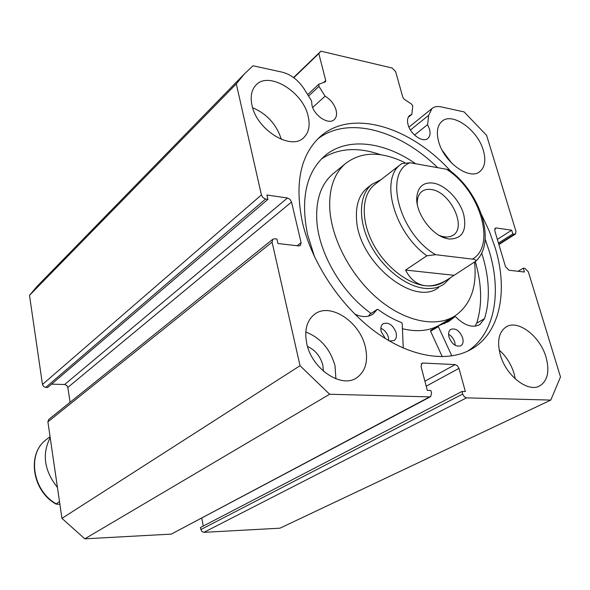 <?xml version="1.0" encoding="UTF-8"?>
<svg xmlns="http://www.w3.org/2000/svg" width="590" height="590" viewBox="0 0 590 590"><rect width="100%" height="100%" fill="white"/><g stroke="black" fill="none" stroke-linecap="round" stroke-linejoin="round"><path stroke-width="0.89" d="M414.512 135.036L427.603 124.638L429.461 129.033C430.597 133.303 430.066 136.438 427.868 138.429C423.008 143.09 410.485 134.476 408.074 124.704C406.989 120.522 407.506 117.454 409.608 115.485L411.835 114.357L412.764 105.809L411.4 103.973L404.253 99.282L402.882 97.439L395.617 71.619L392.166 68.034L320.894 51.175L318.814 53.587L325.732 80.528L325.503 81.826L318.821 84.237L318.961 86.391L308.563 96.045M244.4 73.927L236.295 83.868L261.414 194.943L262.97 197.65L265.559 199.044L45.703 387.431L43.586 386.531L42.465 384.474L29.5 295.347L37.281 286.135L244.4 73.927L253.007 65.778L282.204 72.157C290.936 74.443 298.267 80.063 304.189 89.031L311.572 100.861L311.977 105.263C314.256 116.016 328.962 125.309 334.331 119.527C336.492 117.38 337.074 114.254 336.086 110.146C334.287 104.172 330.621 99.518 325.075 96.177L318.961 86.391M312.685 107.483L325.075 96.177M467.56 351.197C494.575 333.984 501.95 293.319 489.398 251.731L485.164 239.216M437.669 167.671C399.327 130.073 347.886 115.544 317.796 138.916M451.018 171.506C410.279 126.341 350.703 107.97 319.367 137.411C300.118 155.908 294.513 184.434 302.559 223.005C312.199 263.774 341.389 307.213 376.25 332.443C411.164 357.651 448.378 362.961 472.074 348.808C500.357 332.207 508.241 290.627 495.268 248.006L489.339 231.28L481.617 214.797M500.261 354.627C505.814 375.66 528.116 393.006 539.857 385.816C547.719 380.675 549.784 371.14 546.045 357.23C540.189 336.248 517.887 319.124 506.058 326.963C498.816 332 496.883 341.219 500.261 354.627M515.291 378.942L514.082 373.595C511.198 364.229 506.235 356.382 499.184 350.062M306.785 343.646C311.808 368.979 341.522 388.862 356.78 377.748C365.557 371.324 368.411 361.065 365.343 346.972C359.856 321.639 329.899 301.969 314.522 314.322C306.741 320.577 304.16 330.348 306.785 343.646M335.909 378.832L335.017 365.697C330.194 348.978 320.451 337.753 305.79 332.015M438.672 141.711C443.997 162.383 469.611 180.673 479.862 171.565C484.921 167.25 486.079 160.207 483.335 150.428C477.76 129.903 452.265 111.716 441.91 121.37C437.271 125.567 436.194 132.344 438.672 141.711M251.996 105.285C256.739 130.147 291.475 151.173 303.924 137.448C308.865 132.47 310.274 125.404 308.15 116.237C303.046 91.598 268.362 70.557 255.787 85.262C251.443 90.034 250.182 96.708 251.996 105.285M307.523 346.441C315.259 350.032 320.37 356.272 322.848 365.158L323.438 371.199M287.47 197.982L290 199.361L291.534 202.023L67.828 387.438L66.714 385.403L64.642 384.51L287.47 197.982L266.894 195.025L267.882 199.376L265.559 199.044M297.08 245.735L301.099 242.623L291.534 202.023M301.099 242.623L300.413 245.484L298.717 245.927L277.949 243.523L276.931 239.053L274.593 238.773L272.779 239.26L272.086 242.121L300.037 365.704L329.64 394.245L429.631 396.886L430.656 396.635L431.57 393.161L430.87 390.506L427.33 390.396L421.068 366.641L421.909 363.307L423.023 363.042L421.216 364.067M424.911 381.206L455.163 364.598L423.023 363.042M455.163 364.598L457.442 365.763L458.976 368.381L426.216 386.177M462.685 394.061L464.234 396.716L466.528 397.859L203.919 532.335L201.987 531.575L200.866 529.54L462.685 394.061L461.977 391.458L465.355 391.561L458.976 368.381M466.528 397.859L550.795 400.079L560.5 376.951L528.352 271.857L524.96 268.369L523.264 268.17L524.436 272.019L508.978 270.235L505.519 266.695L494.781 230.786L495.246 228.19L496.308 227.976L494.686 229.031M498.793 244.186L514.524 234.178L512.835 233.942L511.692 230.189L496.308 227.976M514.524 234.178L515.535 233.987L515.977 231.398L486.617 135.398L464.131 111.908L440.996 106.856C437.301 106.082 434.292 106.642 431.976 108.538L428.694 115.323L427.603 124.638M203.919 532.335L279.933 528.19L550.795 400.079M461.977 391.458L200.489 527.49L200.866 529.54M201.773 518.153L203.248 526.051M430.56 396.694L171.292 534.112L429.631 396.886M272.086 242.121L47.901 421.835L61.943 518.359L84.82 538.825L171.292 534.112M47.901 421.835L48.719 419.461L272.779 239.26M67.828 387.438L70.099 402.269M51.566 384.149L64.642 384.51M45.703 387.431L47.665 387.483L267.882 199.376M37.281 286.135L40.238 283.112M84.82 538.825L329.64 394.245M29.5 295.347L236.295 83.868M300.037 365.704L61.943 518.359M281.364 139.373C276.526 124.438 266.96 113.885 252.645 107.719M451.815 163.297L442.249 150.421M293.562 77.541L320.894 51.175M318.814 53.587L293.798 77.718M518.079 271.282L523.264 268.17M497.355 239.378L511.692 230.189M498.462 243.095L512.835 233.942M408.243 117.292L411.835 114.357M368.042 187.325L367.017 188.129C359.258 194.737 355.755 204.9 356.507 218.625C357.739 261.584 414.018 307.589 438.746 287.426M333.918 173.069L332.399 174.323C321.233 184.235 316.011 199.184 316.734 219.156C318.032 251.812 341.153 292.227 371.044 313.415M402.424 328.726C417.514 332.354 430.294 330.894 440.774 324.345L453.194 316.963M404.762 162.611C381 151.025 361.154 151.409 345.239 163.762C334.08 173.674 328.932 188.712 329.788 208.875C331.536 239.437 351.271 276.459 378.323 299.137C405.382 321.852 436.334 327.863 455.089 315.834C470.702 304.824 477.185 286.888 474.537 262.026M50.194 437.603C41.816 454.13 44.235 470.754 57.451 487.48M449.152 239.031L446.033 238.375C431.378 234.724 415.78 213.123 416.739 197.82C417.698 186.883 423.222 181.971 433.296 183.099C445.413 185.054 459.411 199.464 463.622 214.17C467.14 230.668 462.317 238.95 449.152 239.031M439.144 235.351L442.043 236.406L446.785 237.099L450.613 236.494L453.319 235.115C467.037 226.671 449.89 191.529 431.297 189.53C427.544 188.947 424.387 189.619 421.843 191.544C418.981 193.837 417.454 197.355 417.255 202.097L417.307 204.428M375.336 184.095L374.333 184.869C361.847 194.951 360.667 219.229 372.43 242.438C384.12 265.655 407.004 284.026 425.84 285.781C433.016 286.438 439.159 285.066 444.255 281.659L447.058 279.889M381.162 179.566L371.862 184.353C358.993 194.774 357.769 219.812 369.908 243.751C381.966 267.698 405.596 286.615 425.014 288.385C432.389 289.048 438.702 287.632 443.953 284.144L450.568 277.58M426.887 255.794C394.083 232.401 379.643 179.146 400.706 164.396L401.709 163.614L410.035 162.752C383.375 172.774 399.26 233.618 435.575 254.688L426.887 255.794L405.551 270.065C410.411 279.601 417.174 284.845 425.84 285.781C433.001 286.43 440.678 284.085 448.865 278.738L475.665 261.267C476.108 259.991 475.031 259.268 472.435 259.121C496.728 245.595 479.7 189.818 446.438 169.227L449.152 170.082C480.076 192.097 497.009 242.025 475.665 261.267M435.575 254.688L472.435 259.121M405.551 270.065L453.658 275.257M410.035 162.752L446.438 169.227M59.9 504.325L56.124 504.103L59.487 501.478M451.859 355.962L438.274 326.469L438.422 325.857L449.27 321.085L455.001 316.66L455.679 316.867C464.529 325.614 472.538 328.202 479.692 324.633L484.501 318.703C489.995 300.848 489.597 280.722 483.299 258.317L481.683 253.007M442.286 356.751L430.508 331.079L430.656 330.474L438.363 325.909M448.599 334.206C451.638 336.042 453.725 338.815 454.846 342.532L455.237 345.356M462.708 338.055C463.578 341.713 462.966 344.287 460.864 345.762C455.871 347.127 451.911 344.191 448.983 336.956C448.142 333.343 448.747 330.798 450.797 329.331C455.79 327.907 459.757 330.82 462.708 338.055M380.838 328.239C384.592 329.943 387.121 333.003 388.419 337.414L388.736 340.637M385.388 338.601L381.147 331.492C380.38 327.893 381.044 325.304 383.139 323.718C388.685 321.948 393.006 324.943 396.119 332.694C396.915 336.344 396.237 338.97 394.068 340.57L389.341 340.991M476.705 323.158C482.244 305.384 481.919 285.361 475.732 263.103L475.289 261.554M380.683 154.728C357.776 146.703 338.048 148.105 321.491 158.924M415.648 163.755C383.05 141.003 345.806 136.799 323.858 156.66C305.959 173.438 300.524 199.398 307.552 234.532L314.691 257.225M354.811 314.116C361.921 317.383 367.983 317.391 372.991 314.138L377.305 309.359L377.932 309.44C385.735 315.134 393.611 319.522 401.569 322.597L402.203 323.512L403.25 348.07M368.455 316.151L369.93 314.19M444.292 323.748L447.309 321.233M475.016 326.196L476.661 323.187L484.478 318.681M42.465 384.474L261.414 194.943M323.526 82.57L325.732 80.528M410.426 129.992L428.694 115.323M56.102 503.749C32.421 490.592 27.015 453.68 45.991 439.838L46.787 439.218M438.341 326.646L430.575 331.256M377.194 309.485L369.635 314.382M454.956 316.697L447.191 321.299M539.186 386.148L539.857 385.816M355.748 378.36L356.78 377.748M479.427 171.874L479.862 171.565M303.371 137.935L303.924 137.448M515.535 233.987L498.897 244.555M472.074 348.808L469.308 350.342M408.936 127.13L431.976 108.538M307.678 94.614L318.821 84.237M332.399 174.323L345.239 163.762M442.043 236.406L446.033 238.375M417.255 202.097L416.739 197.82M367.017 188.129L371.862 184.353M374.333 184.869L401.709 163.614M452.84 235.44L453.319 235.115M50.062 436.674L45.991 439.838C26.594 454.13 32.258 491.138 56.043 504.052M377.305 309.359L369.746 314.256M372.991 314.138L372.334 314.566M449.27 321.085L447.338 322.229M479.692 324.633L479.161 324.943M455.001 316.66L447.235 321.27M438.422 325.857L430.656 330.474"/></g></svg>
